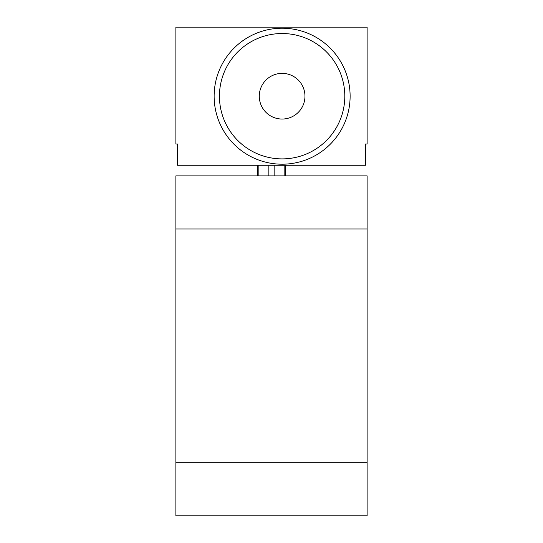 <?xml version="1.0" encoding="UTF-8"?>
<svg xmlns="http://www.w3.org/2000/svg" width="543" height="543" viewBox="0 0 543 543"><rect width="100%" height="100%" fill="white"/><g stroke="black" fill="none" stroke-linecap="round" stroke-linejoin="round"><path stroke-width="0.81" d="M367.116 462.731L367.116 175.884L175.884 175.884L175.884 462.731L367.116 462.731L367.116 515.85L175.884 515.85L175.884 462.731M175.884 27.15L175.884 144.01L177.48 144.01L177.48 165.262L365.52 165.262L365.52 144.01L367.116 144.01L367.116 27.15L175.884 27.15M257.687 165.262L257.687 175.884M285.313 165.262L285.313 175.884M214.132 96.206A67.99 67.99 0 0 0 282.122 164.196A67.99 67.99 0 0 0 350.12 96.206A67.99 67.99 0 0 0 282.122 28.216A67.99 67.99 0 0 0 214.132 96.206M219.44 96.206A62.683 62.683 0 0 0 282.122 158.889A62.683 62.683 0 0 0 344.805 96.206A62.683 62.683 0 0 0 282.122 33.523A62.683 62.683 0 0 0 219.44 96.206M259.282 96.206A22.84 22.84 0 0 0 282.122 119.046A22.84 22.84 0 0 0 304.962 96.206A22.84 22.84 0 0 0 282.122 73.366A22.84 22.84 0 0 0 259.282 96.206M367.116 229.003L175.884 229.003M258.855 165.262L258.855 175.884M268.86 165.262L268.86 175.884M274.14 165.262L274.14 175.884M284.145 165.262L284.145 175.884"/></g></svg>
